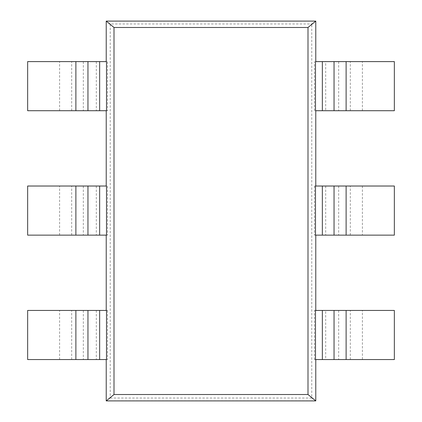 <?xml version="1.0" encoding="UTF-8"?>
<svg xmlns="http://www.w3.org/2000/svg" width="422" height="422" viewBox="0 0 422 422"><rect width="100%" height="100%" fill="white"/><g stroke="black" fill="none" stroke-linecap="round" stroke-linejoin="round"><path stroke-width="0.32" stroke-dasharray="2.11 1.58" d="M106.228 400.9L110.237 398.02L110.237 23.98L311.763 23.98L315.772 21.1M110.237 23.98L106.228 21.1M110.237 398.02L311.763 398.02L311.763 23.98M106.502 359.555L107.557 359.555L107.557 310.444L27.646 310.444L27.646 359.555L107.557 359.555M106.502 61.607L27.646 61.607L27.646 110.717L107.557 110.717L107.557 61.607M106.502 110.717L107.557 110.717M106.502 186.023L27.646 186.023L27.646 235.138L107.557 235.138L107.557 186.023M106.502 235.138L107.557 235.138M106.502 310.444L107.557 310.444M325.684 359.555L362.392 359.555L362.392 310.444L314.443 310.444L314.443 359.555L325.684 359.555L325.684 310.444M315.498 359.555L314.443 359.555M362.392 310.444L394.354 310.444L394.354 359.555L362.392 359.555M325.684 110.717L394.354 110.717L394.354 61.607L325.684 61.607L325.684 110.717L315.498 110.717M315.498 235.138L314.443 235.138L314.443 186.023L315.498 186.023M314.443 310.444L315.498 310.444M325.684 61.607L315.498 61.607M314.443 110.717L314.443 61.607M315.772 400.9L311.763 398.02M325.684 186.023L325.684 235.138L362.392 235.138L362.392 186.023L314.443 186.023M325.684 235.138L314.443 235.138M362.392 186.023L394.354 186.023L394.354 235.138L362.392 235.138M338.671 310.444L338.671 359.555M350.318 359.555L350.318 310.444M338.671 61.607L338.671 110.717M350.318 110.717L350.318 61.607M362.392 110.717L362.392 61.607M83.329 310.444L83.329 359.555M96.316 310.444L96.316 359.555M71.682 359.555L71.682 310.444M59.607 359.555L59.607 310.444M338.671 186.023L338.671 235.138M350.318 235.138L350.318 186.023M83.329 186.023L83.329 235.138M96.316 186.023L96.316 235.138M71.682 235.138L71.682 186.023M59.607 235.138L59.607 186.023M59.607 110.717L59.607 61.607M71.682 110.717L71.682 61.607M83.329 61.607L83.329 110.717M96.316 61.607L96.316 110.717"/><path stroke-width="0.63" d="M106.228 61.607L106.228 21.1L315.772 21.1L307.997 27.483L307.997 394.517L315.772 400.9L315.772 359.555M106.228 21.1L114.003 27.483L114.003 394.517L106.228 400.9L106.228 359.555M106.228 186.023L106.228 110.717M106.228 310.444L106.228 235.138M322.35 359.555L315.498 359.555L315.498 310.444L394.354 310.444L394.354 359.555L322.35 359.555L322.35 310.444M99.65 310.444L27.646 310.444L27.646 359.555L99.65 359.555L99.65 310.444L106.502 310.444L106.502 359.555L99.65 359.555M315.498 110.717L315.498 61.607L394.354 61.607L394.354 110.717L315.498 110.717M315.772 186.023L315.772 110.717M315.498 235.138L315.498 186.023L394.354 186.023L394.354 235.138L315.498 235.138M315.772 310.444L315.772 235.138M315.772 61.607L315.772 21.1M99.65 61.607L27.646 61.607L27.646 110.717L99.65 110.717L99.65 61.607L106.502 61.607L106.502 110.717L99.65 110.717M87.955 235.138L106.502 235.138L106.502 186.023L87.955 186.023L87.955 235.138L27.646 235.138L27.646 186.023L87.955 186.023M114.003 27.483L307.997 27.483M114.003 394.517L307.997 394.517M106.228 400.9L315.772 400.9M346.119 310.444L346.119 359.555M334.045 310.444L334.045 359.555M322.35 110.717L322.35 61.607M334.045 61.607L334.045 110.717M346.119 61.607L346.119 110.717M75.881 310.444L75.881 359.555M87.955 310.444L87.955 359.555M346.119 186.023L346.119 235.138M334.045 186.023L334.045 235.138M322.35 235.138L322.35 186.023M75.881 186.023L75.881 235.138M99.65 235.138L99.65 186.023M87.955 61.607L87.955 110.717M75.881 61.607L75.881 110.717"/></g></svg>
